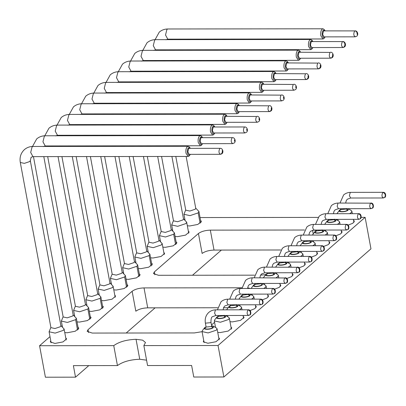 <?xml version="1.0" encoding="UTF-8"?>
<svg xmlns="http://www.w3.org/2000/svg" width="406" height="406" viewBox="0 0 406 406"><rect width="100%" height="100%" fill="white"/><g stroke="black" fill="none" stroke-linecap="round" stroke-linejoin="round"><path stroke-width="0.61" d="M143.861 345.592L218.042 345.501L223.879 376.986L193.763 377.027L191.622 365.481L147.561 365.537L143.861 345.592L145.48 342.522L142.668 340.162L136.046 339.304L139.74 359.244L146.566 360.173M184.826 219.164L184.304 219.621M172.57 229.842L172.048 230.298M160.314 240.519L159.786 240.976M148.053 251.202L147.53 251.659M135.797 261.88L135.274 262.337M123.541 272.563L123.018 273.02M111.285 283.241L110.757 283.698M99.023 293.919L98.501 294.375M86.767 304.601L86.245 305.058M74.511 315.279L73.988 315.736M62.255 325.962L61.727 326.419M49.994 336.64L39.57 345.724L113.751 345.633C119.039 341.801 126.469 339.69 136.046 339.304M218.042 345.501L365.131 217.347L361.117 217.352M318.02 217.403L200.051 217.55M200.589 220.458L201.422 221.382L197.834 224.442L189.744 225.969L187.339 225.766M188.333 231.136L189.166 232.059L185.572 235.12L177.488 236.647L175.082 236.444M176.077 241.814L176.909 242.737L173.316 245.803L165.232 247.33L162.821 247.127M163.816 252.496L164.648 253.42L161.06 256.48L152.971 258.008L150.565 257.805M151.56 263.174L152.392 264.098L148.799 267.158L140.715 268.691L138.309 268.488M139.304 273.857L140.136 274.781L136.543 277.841L128.458 279.369L126.053 279.166M127.048 284.535L127.88 285.459L124.287 288.519L116.202 290.046L113.792 289.843M114.786 295.213L115.619 296.136L112.031 299.202L103.941 300.729L101.536 300.526M102.53 305.896L103.363 306.819L99.769 309.88L91.685 311.407L89.279 311.204M90.274 316.573L91.106 317.497L87.513 320.557L79.429 322.085L77.023 321.887M78.018 327.251L78.85 328.18L75.257 331.24L67.173 332.768L64.762 332.565M65.757 337.934L66.589 338.858L63.001 341.918L54.911 343.446L50.303 341.877L50.75 340.715M353.565 220.27L354.397 221.194L352.809 223.27L348.155 225.086M341.309 230.948L342.141 231.872L340.553 233.952L335.899 235.764M329.048 241.626L329.88 242.549L328.297 244.63L323.638 246.442M316.792 252.309L317.624 253.232L316.041 255.313L311.382 257.125M304.536 262.986L305.368 263.91L303.779 265.991L299.126 267.803M292.279 273.664L293.112 274.593L291.523 276.669L286.869 278.48M280.018 284.347L280.85 285.271L279.267 287.352L274.608 289.163M267.762 295.025L268.594 295.949L267.011 298.029L262.352 299.841M255.506 305.708L256.338 306.632L254.75 308.707L250.096 310.524M243.245 316.386L244.082 317.309L240.489 320.37L232.399 321.897L229.994 321.694M230.989 327.063L231.821 327.992L228.233 331.052L220.143 332.58L217.738 332.377M218.732 337.746L219.565 338.67L215.972 341.73L207.887 343.258L203.279 341.69L203.726 340.527M254.537 275.172L158.497 275.288L153.463 273.573L154.331 271.934L198.438 233.506C201.259 231.461 205.223 230.339 210.328 230.131L304.475 230.014M313.879 230.06L316.365 230.588L316.264 230.948L321.867 230.39L322.131 230.05M265.707 274.608L260.556 275.166M247.65 287.839L250.304 288.473M214.586 322.313L211.485 325.013M202.081 331.672L194.378 332.935L92.192 333.062L87.158 331.347L88.021 329.708L132.128 291.28C134.949 289.234 138.913 288.108 144.018 287.905L241.976 287.783M113.751 345.633L117.446 365.573L73.379 365.628L75.521 377.169L88.792 365.608M126.195 333.022L155.097 307.834M192.5 275.248L221.402 250.066M132.128 291.28L135.827 311.219C138.649 309.174 142.613 308.047 147.718 307.844L217.646 307.758M223.518 307.753L228.076 307.748M198.438 233.506L202.132 253.445C204.954 251.4 208.917 250.279 214.023 250.071L280.82 249.989M75.521 377.169L45.406 377.21L39.57 345.724M117.446 365.573C122.734 361.741 130.169 359.63 139.74 359.244M223.879 376.986L370.967 248.832L365.131 217.347M185.709 209.958L183.923 214.282L189.983 215.637L198.204 212.886L198.93 211.501L195.712 208.105M173.453 220.641L171.667 224.965L177.721 226.32L185.943 223.564L186.674 222.183L183.456 218.783M161.192 231.318L159.411 235.642L165.465 236.997L173.687 234.247L174.418 232.861L171.2 229.466M148.936 242.001L147.15 246.325L153.209 247.675L161.431 244.925L162.156 243.544L158.944 240.144M134.985 256.414L134.893 257.003L140.953 258.358L149.175 255.602L149.9 254.222L146.683 250.827M124.424 263.357L122.637 267.681L128.692 269.036L136.913 266.285L137.644 264.9L134.427 261.505M112.163 274.04L110.381 278.364L116.436 279.719L124.657 276.963L125.388 275.583L122.17 272.182M99.906 284.718L98.12 289.042L104.18 290.397L112.401 287.646L113.127 286.26L109.914 282.865M87.65 295.395L85.864 299.724L91.923 301.074L100.145 298.324L100.871 296.943L97.653 293.543M75.394 306.078L73.608 310.402L79.662 311.757L87.884 309.002L88.615 307.621L85.397 304.221M63.133 316.756L61.347 321.08L67.406 322.435L75.628 319.684L76.358 318.299L73.141 314.904M50.877 327.439L49.09 331.763L55.15 333.118L63.372 330.362L64.097 328.982L60.88 325.582M349.596 213.698L351.175 212.698L351.906 211.313L351.271 210.536L348.191 208.689M340.791 209.384L339.386 210.359L336.914 213.713M337.34 224.376L338.919 223.376L339.649 221.996L339.015 221.219L335.929 219.367M328.535 220.067L327.129 221.037L324.653 224.391M325.079 235.054L326.663 234.054L327.388 232.674L326.759 231.897L323.673 230.045M316.279 230.745L314.873 231.719L312.397 235.074M312.823 245.737L314.406 244.737L315.132 243.351L314.498 242.575L311.417 240.728M304.023 241.428L302.612 242.397L300.141 245.752M300.567 256.414L302.145 255.415L302.876 254.034L302.242 253.258L299.161 251.405M291.762 252.106L290.356 253.075L287.884 256.43M288.311 267.097L289.889 266.097L290.62 264.712L289.985 263.936L286.9 262.083M279.506 262.783L278.1 263.758L275.623 267.112M276.05 277.775L277.633 276.775L278.359 275.395L277.729 274.618L274.644 272.766M267.25 273.466L265.844 274.436L263.367 277.79M263.793 288.453L265.377 287.453L266.103 286.073L265.468 285.296L262.388 283.444M254.988 284.144L253.583 285.119L251.111 288.468M251.537 299.136L253.116 298.136L253.846 296.75L253.212 295.974L250.126 294.127M242.732 294.827L241.326 295.796L238.855 299.151M239.281 309.814L240.859 308.814L241.59 307.433L240.956 306.657L237.87 304.804M230.476 305.505L229.07 306.474L226.594 309.829M218.22 316.183L216.814 317.157L214.637 319.943L214.322 320.892L220.382 322.247L228.603 319.497L229.329 318.111L228.7 317.335L225.614 315.482M205.959 326.866L204.553 327.835L202.376 330.621L202.066 331.575L208.121 332.925L216.342 330.174L217.073 328.794L216.439 328.018L213.409 326.196L211.749 325.79M195.743 208.273L195.266 209.217L189.815 211.049L185.75 210.166L175.793 156.462M171.905 156.467L183.492 218.971L183.005 219.895L177.554 221.727L173.489 220.849L161.563 156.477M157.675 156.483L171.236 229.654L170.748 230.572L165.298 232.405L161.233 231.527M158.974 240.311L158.492 241.255L153.042 243.087L148.977 242.209M146.713 250.989L146.236 251.933L140.786 253.765L136.72 252.887M134.457 261.672L133.975 262.611L128.524 264.448L124.459 263.565M122.201 272.35L121.719 273.294L116.268 275.126L112.203 274.248M109.945 283.033L109.463 283.972L104.012 285.804L99.947 284.926M97.684 293.711L97.201 294.654L91.756 296.487L87.691 295.609M58.038 156.604L85.433 304.409L84.945 305.332L79.495 307.164L75.43 306.286M43.802 156.625L73.176 315.092L72.689 316.01L67.239 317.842L63.174 316.964M60.915 325.749L60.433 326.693L54.983 328.525L50.917 327.647M339.649 210.085C336.741 212.394 345.8 212.384 348.181 210.075L348.241 208.714M327.393 220.768C324.48 223.072 333.539 223.061 335.924 220.757L335.985 219.397M315.132 231.445C312.224 233.749 321.283 233.739 323.668 231.435L323.724 230.075M302.876 242.128C299.968 244.432 309.027 244.422 311.407 242.113L311.468 240.758M290.62 252.806C287.707 255.11 296.771 255.1 299.151 252.796L299.212 251.436M278.364 263.484C275.451 265.793 284.51 265.778 286.895 263.474L286.956 262.114M266.103 274.167C263.195 276.471 272.253 276.461 274.639 274.157L274.695 272.796M253.846 284.845C250.938 287.149 259.997 287.138 262.377 284.834L262.438 283.474M241.59 295.527C238.677 297.831 247.741 297.821 250.121 295.512L250.182 294.157M229.334 306.205C226.421 308.509 235.48 308.499 237.865 306.195L237.926 304.835M217.073 316.883C214.165 319.192 223.224 319.177 225.604 316.873L225.665 315.513M204.817 327.566C201.909 329.87 210.968 329.86 213.348 327.556L213.409 326.196M340.883 209.227L340.776 209.592L346.379 209.029L346.643 208.689M328.627 219.905L328.52 220.27L334.123 219.707L334.387 219.367M304.109 241.265L304.003 241.631L309.611 241.068L309.869 240.728M291.853 251.943L291.747 252.309L297.349 251.745L297.613 251.405M279.592 262.626L279.49 262.992L285.093 262.428L285.357 262.088M267.336 273.304L267.234 273.669L272.837 273.106L273.101 272.766M255.08 283.982L254.973 284.347L260.576 283.789L260.84 283.449M242.824 294.665L242.717 295.03L248.32 294.467L248.584 294.127M230.562 305.342L230.461 305.708L236.064 305.145L236.328 304.804M218.306 316.02L218.205 316.386L223.807 315.827L224.071 315.487M206.05 326.703L205.943 327.069L211.546 326.505L211.607 325.673M325.201 36.875L323.881 38.6L322.973 38.966L320.831 35.774C320.43 32.79 320.862 30.587 322.131 29.156L323.034 28.79L324.211 29.526L325.196 30.881M312.945 47.553L311.62 49.283L310.717 49.649L308.575 46.451C308.174 43.472 308.606 41.265 309.869 39.839L310.778 39.473L311.955 40.209L312.935 41.559M300.689 58.231L299.364 59.961L298.461 60.327L296.319 57.129C295.913 54.15 296.35 51.948 297.613 50.517L298.522 50.151L299.699 50.887L300.679 52.242M288.427 68.913L287.108 70.644L286.2 71.004L284.063 67.812C283.657 64.828 284.088 62.625 285.357 61.194L286.26 60.834L287.443 61.565L288.422 62.92M276.171 79.591L274.852 81.322L273.943 81.687L271.802 78.49C271.401 75.511 271.832 73.303 273.101 71.877L274.004 71.512L275.182 72.248L276.166 73.603M263.915 90.274L262.591 92L261.687 92.365L259.546 89.173C259.145 86.189 259.576 83.986 260.84 82.555L261.748 82.19L262.926 82.925L263.905 84.281M251.659 100.952L250.335 102.682L249.431 103.048L247.29 99.851C246.884 96.872 247.32 94.664 248.584 93.238L249.492 92.872L250.669 93.608L251.649 94.958M239.398 111.63L238.078 113.36L237.17 113.726L235.028 110.528C234.627 107.549 235.059 105.347 236.328 103.916L237.231 103.55L238.408 104.286L239.393 105.641M227.142 122.313L225.822 124.043L224.914 124.403L222.772 121.211C222.371 118.227 222.803 116.025 224.071 114.593L224.975 114.233L226.152 114.964L227.137 116.319M214.886 132.99L213.561 134.721L212.658 135.086L210.516 131.889C210.115 128.91 210.547 126.702 211.81 125.276L212.719 124.911L213.896 125.647L214.875 126.997M202.63 143.673L201.305 145.399L200.402 145.764L198.26 142.572C197.854 139.588 198.285 137.385 199.554 135.954L200.462 135.589L201.64 136.325L202.619 137.68M190.368 154.351L189.049 156.082L188.14 156.447L185.999 153.25C185.598 150.271 186.029 148.063 187.298 146.637L188.201 146.272L189.379 147.008L190.363 148.357M346.485 208.689L346.232 209.029L340.944 209.557L340.781 208.694M334.229 219.367L333.971 219.707L328.687 220.24L328.525 219.377M321.968 230.05L321.714 230.39L316.426 230.918L316.269 230.055M309.712 240.728L309.458 241.068L304.17 241.595L304.013 240.733M297.456 251.405L297.202 251.75L291.914 252.278L291.752 251.415M285.2 262.088L284.941 262.428L279.658 262.956M272.939 272.766L272.685 273.106L267.397 273.639M260.682 283.449L260.429 283.789L255.141 284.317M248.426 294.127L248.173 294.467L242.884 294.995L242.722 294.132M236.17 304.804L235.911 305.145L230.628 305.677L230.466 304.815M223.909 315.487L223.655 315.827L218.367 316.355L218.21 315.492M211.663 325.982L211.399 326.505L206.111 327.038L205.395 323.166L210.684 322.648L210.953 322.125L211.668 325.993M324.957 37.261L324.688 37.55C323.623 38.23 322.831 37.494 322.318 35.352C322.004 33.033 322.344 31.318 323.328 30.206L324.947 30.496M312.701 47.944L312.432 48.233C311.366 48.908 310.575 48.172 310.062 46.03C309.748 43.711 310.082 41.996 311.072 40.884L312.691 41.173M300.44 58.621L300.176 58.911C299.11 59.586 298.319 58.855 297.806 56.708C297.491 54.394 297.826 52.678 298.811 51.567L300.435 51.851M288.184 69.299L287.915 69.593C286.849 70.268 286.063 69.533 285.545 67.391C285.235 65.072 285.57 63.356 286.555 62.245L288.174 62.534M275.928 79.982L275.659 80.271C274.593 80.946 273.801 80.215 273.289 78.069C272.974 75.749 273.314 74.034 274.299 72.923L275.918 73.212M263.672 90.66L263.403 90.949C262.337 91.629 261.545 90.893 261.033 88.752C260.718 86.432 261.053 84.717 262.043 83.606L263.661 83.895M251.41 101.338L251.147 101.632C250.076 102.307 249.289 101.571 248.776 99.429C248.462 97.11 248.797 95.395 249.781 94.283L251.405 94.573M239.154 112.02L238.885 112.31C237.82 112.985 237.033 112.254 236.515 110.107C236.206 107.788 236.541 106.078 237.525 104.966L239.144 105.25M226.898 122.698L226.629 122.993C225.563 123.668 224.772 122.932 224.259 120.79C223.945 118.471 224.285 116.755 225.269 115.644L226.888 115.933M214.637 133.381L214.373 133.67C213.307 134.345 212.516 133.615 212.003 131.468C211.688 129.149 212.023 127.433 213.013 126.322L214.632 126.611M202.381 144.059L202.117 144.348C201.046 145.028 200.26 144.292 199.747 142.146C199.432 139.831 199.767 138.116 200.752 137.005L202.376 137.289M190.125 154.737L189.856 155.031C188.79 155.706 188.003 154.97 187.486 152.829C187.176 150.509 187.511 148.794 188.496 147.682L190.115 147.972M323.988 36.875L322.653 34.424L323.491 31.1L324.029 30.881M311.732 47.553L310.397 45.102L311.235 41.777L311.767 41.564L342.583 41.59C343.811 41.716 344.552 42.452 344.806 43.797L344.948 45.239L344.806 43.797M299.476 58.236L298.136 55.784L298.978 52.455L299.511 52.242L330.093 52.42C328.804 55.353 329.068 57.256 330.895 58.129L331.626 57.972L332.687 55.916L332.494 54.516L332.687 55.916M287.22 68.913L285.88 66.462L286.722 63.138L287.255 62.92L317.837 63.097C316.543 66.031 316.812 67.934 318.639 68.812L319.37 68.655L320.43 66.594L320.232 65.193L320.43 66.594M274.958 79.591L273.624 77.145L274.461 73.816L274.999 73.603M262.702 90.274L261.368 87.823L262.205 84.499L262.738 84.281M250.446 100.952L249.106 98.501L249.949 95.177L250.482 94.963M238.19 111.635L236.85 109.184L237.693 105.854L238.226 105.641M225.929 122.313L224.594 119.861L225.431 116.537L225.964 116.319M213.688 127.002L244.803 126.961C247.315 126.86 248.34 131.133 246.422 132.346L244.813 132.955L213.693 132.99L212.338 130.544L213.175 127.215L213.708 127.002M201.432 137.68L232.547 137.644C235.059 137.538 236.084 141.811 234.16 143.024L232.552 143.633L201.437 143.673L200.077 141.222L200.919 137.893L201.452 137.68M189.171 148.363L220.291 148.322C222.803 148.22 223.828 152.489 221.904 153.707L220.296 154.316L189.181 154.351L187.821 151.9L188.663 148.576L189.196 148.363M345.658 203.036L346.277 200.559L347.343 199.194L350.698 198.016L383.218 197.981L384.655 197.499L385.309 195.687L385.127 194.626C384.771 193.352 383.969 192.652 382.731 192.53L382.792 192.48C384.03 192.606 384.812 193.317 385.137 194.616L385.319 195.677L384.731 197.438M333.402 213.718L334.021 211.242L335.087 209.877L338.442 208.699L370.962 208.659L372.398 208.176L373.048 206.365L372.87 205.304C372.515 204.03 371.713 203.33 370.47 203.208L370.531 203.157C371.774 203.284 372.556 203.995 372.881 205.294L373.063 206.355L372.469 208.121M358.275 213.84C359.513 213.962 360.3 214.678 360.624 215.977L360.807 217.032L360.279 218.743C361.462 218.783 361.853 213.617 358.696 213.683L358.214 213.886C356.986 216.895 357.29 218.661 359.127 219.184M360.158 218.844L360.792 217.043L360.609 215.987C360.254 214.708 359.457 214.013 358.214 213.886M346.019 224.518C347.257 224.645 348.038 225.355 348.363 226.655L348.546 227.715L348.023 229.42C349.206 229.461 349.596 224.3 346.44 224.366L345.958 224.569C344.724 227.573 345.029 229.339 346.866 229.867M347.896 229.527L348.536 227.725L348.353 226.665C347.998 225.391 347.201 224.691 345.958 224.569M333.762 235.201C335.001 235.323 335.782 236.033 336.107 237.332L336.29 238.393L335.767 240.103C336.95 240.144 337.34 234.978 334.184 235.044L333.702 235.247C332.468 238.256 332.773 240.022 334.61 240.545M335.64 240.205L336.28 238.403L336.097 237.343C335.742 236.069 334.94 235.368 333.702 235.247M321.501 245.879C322.74 246.006 323.526 246.716 323.851 248.015L324.034 249.076L323.511 250.781C324.688 250.822 325.079 245.655 321.922 245.726L321.44 245.929C320.212 248.934 320.517 250.7 322.354 251.223M323.384 250.883L324.018 249.081L323.841 248.025C323.486 246.752 322.684 246.051 321.44 245.929M309.245 256.556C310.483 256.683 311.265 257.394 311.595 258.693L311.778 259.754L311.25 261.464C312.432 261.505 312.823 256.338 309.666 256.404L309.184 256.607C307.956 259.612 308.261 261.378 310.098 261.906M311.128 261.565L311.762 259.764L311.58 258.703C311.224 257.429 310.428 256.729 309.184 256.607M296.989 267.239C298.227 267.361 299.009 268.077 299.334 269.376C298.968 268.107 298.171 267.412 296.928 267.285L264.89 267.123C262.174 267.143 259.82 268.001 257.825 269.691L254.202 277.8M298.867 272.243L299.506 270.442L299.323 269.381L299.516 270.432L298.994 272.142C300.176 272.182 300.567 267.016 297.41 267.082M284.728 277.917C285.971 278.044 286.753 278.755 287.078 280.054C286.712 278.79 285.91 278.09 284.667 277.968L252.628 277.805C249.918 277.826 247.564 278.678 245.569 280.373L241.946 288.483M286.611 282.921L287.25 281.125L287.067 280.064L287.26 281.114L286.737 282.82C287.92 282.86 288.311 277.694 285.154 277.765M274.354 293.604L274.989 291.802L274.806 290.742C274.451 289.468 273.654 288.767 272.411 288.646L272.472 288.595C273.71 288.722 274.497 289.432 274.821 290.732L275.004 291.792L274.481 293.502M262.154 304.236L262.733 302.48L262.55 301.425C262.195 300.146 261.398 299.45 260.155 299.329L260.216 299.278C261.454 299.405 262.235 300.115 262.565 301.414L262.748 302.47L262.22 304.18C263.403 304.221 263.793 299.055 260.637 299.126L228.116 299.161C225.401 299.181 223.051 300.039 221.052 301.729L217.428 309.839M249.898 314.914L250.477 313.163L250.294 312.102C249.939 310.829 249.142 310.128 247.899 310.006L247.959 309.956C249.198 310.082 249.979 310.793 250.304 312.092L250.487 313.153L249.964 314.863C251.147 314.904 251.537 309.737 248.381 309.803L215.86 309.844C213.145 309.864 210.79 310.717 208.796 312.412C205.822 315.188 204.69 318.771 205.395 323.166M88.554 332.565L88.021 329.708M154.331 271.934L154.859 274.796M147.718 307.844L144.018 287.905M214.023 250.071L210.328 230.131M313.219 233.831L312.549 230.222M198.204 212.886L200.128 223.27M173.687 234.247L175.61 244.63M149.175 255.602L151.098 265.991M136.913 266.285L138.842 276.669M124.657 276.963L126.581 287.346M100.145 298.324L102.068 308.707M87.884 309.002L89.812 319.385M75.628 319.684L77.551 330.068M30.303 160.583L29.821 161.527L24.37 163.359L20.305 162.476M340.786 209.714L340.253 210.085C337.751 212.064 345.531 212.059 347.577 210.075L347.059 208.689M328.53 220.392L327.992 220.768C325.495 222.747 333.275 222.737 335.32 220.757L334.798 219.367M316.269 231.075L315.736 231.445C313.239 233.425 321.019 233.414 323.064 231.435L322.542 230.05M304.013 241.753L303.48 242.123C300.978 244.107 308.763 244.097 310.808 242.118L310.285 240.728M291.757 252.436L291.224 252.806C288.722 254.785 296.502 254.775 298.547 252.796L298.029 251.405M279.501 263.113L278.963 263.484C276.466 265.463 284.246 265.453 286.291 263.474L285.768 262.088M267.239 273.791L266.706 274.167C264.21 276.146 271.99 276.136 274.035 274.157L273.512 272.766M254.983 284.474L254.45 284.845C251.948 286.824 259.728 286.814 261.779 284.834L261.256 283.449M242.727 295.152L242.189 295.522C239.692 297.507 247.472 297.496 249.517 295.517L249 294.127M230.471 305.835L229.933 306.205C227.436 308.184 235.216 308.174 237.261 306.195L236.739 304.804M218.21 316.513L217.677 316.883C215.18 318.862 222.96 318.852 225.005 316.873L224.482 315.487M205.954 327.19L205.421 327.566C202.919 329.545 210.699 329.535 212.749 327.556L211.871 326.094M167.79 39.159L165.521 34.997L166.947 29.349L167.851 28.983M155.534 49.836L153.265 45.675L154.691 40.027L155.594 39.661M143.277 60.519L141.004 56.358L142.43 50.709L143.338 50.344M131.021 71.197L128.748 67.036L130.174 61.387L131.082 61.022M118.76 81.875L116.492 77.713L117.918 72.065L118.821 71.705M106.504 92.558L104.235 88.396L105.661 82.748L106.565 82.382M94.248 103.236L91.974 99.074L93.4 93.426L94.309 93.06M81.992 113.919L79.718 109.757L81.144 104.109L82.053 103.743M69.73 124.596L67.462 120.435L68.888 114.786L69.791 114.421M57.474 135.274L55.206 131.113L56.632 125.464L57.535 125.104M45.218 145.957L42.945 141.795L44.371 136.147L45.279 135.782M32.962 156.635L30.689 152.473L32.115 146.825L33.023 146.459M346.379 209.029L347.577 210.075M334.123 219.707L335.32 220.757M327.992 220.768L328.479 220.615M321.867 230.39L323.064 231.435M315.736 231.445L316.223 231.298M309.611 241.068L310.808 242.118M303.48 242.123L303.967 241.976M297.349 251.745L298.547 252.796M291.224 252.806L291.706 252.659M285.093 262.428L286.291 263.474M278.963 263.484L279.45 263.337M272.837 273.106L274.035 274.157M266.706 274.167L267.194 274.014M254.45 284.845L254.938 284.697M248.32 294.467L249.517 295.517M242.189 295.522L242.676 295.375M236.064 305.145L237.261 306.195M229.933 306.205L230.42 306.053M223.807 315.827L225.005 316.873M217.677 316.883L218.164 316.736M211.546 326.505L212.749 327.556M205.421 327.566L205.908 327.414M350.677 198.016L349.414 195.707L350.205 192.571L350.708 192.368M338.421 208.699L337.158 206.385L337.949 203.249L338.452 203.046M321.146 224.396L321.76 221.92L322.826 220.554L326.18 219.377L324.901 217.068L325.693 213.926L326.196 213.723M308.885 235.074L309.504 232.602L310.57 231.237L313.924 230.06L312.64 227.746L313.437 224.609L313.94 224.406M296.629 245.757L297.248 243.28L298.314 241.915L301.668 240.738L300.384 238.423L301.176 235.287L301.678 235.084M289.387 251.415L288.128 249.106L288.92 245.965L289.422 245.767M277.131 262.098L275.872 259.784L276.664 256.648L277.166 256.445M264.874 272.776L263.611 270.467L264.402 267.326L264.91 267.123M252.618 283.459L251.355 281.145L252.146 278.008L252.649 277.805M240.357 294.137L239.098 291.823L239.89 288.686L240.393 288.483M228.101 304.815L226.842 302.506L227.634 299.364L228.136 299.166M215.845 315.498L214.581 313.183L215.373 310.047L215.88 309.844M355.412 36.773C353.585 35.895 353.316 33.992 354.611 31.059L354.839 30.907C356.072 31.039 356.813 31.775 357.062 33.119L357.204 34.556L357.062 33.119M324.003 30.881L354.839 30.907M344.948 45.239L343.882 47.294L343.156 47.451C341.329 46.578 341.06 44.67 342.354 41.737L342.583 41.59M308.174 77.277L307.976 75.876L308.23 77.241L307.114 79.332L306.383 79.49C304.556 78.617 304.287 76.709 305.581 73.78L274.974 73.603M294.127 90.173C292.3 89.295 292.031 87.391 293.325 84.458L262.718 84.281M281.865 100.85C280.038 99.972 279.775 98.069 281.064 95.136L250.461 94.963M271.401 109.315L271.203 107.915L271.457 109.28L270.34 111.371L269.609 111.528C267.782 110.655 267.513 108.752 268.808 105.819L238.2 105.641M257.353 122.211C255.526 121.333 255.257 119.43 256.551 116.497L225.944 116.319M245.097 132.889C243.27 132.016 243.001 130.108 244.29 127.179L244.808 126.961M232.836 143.572C231.009 142.694 230.745 140.791 232.034 137.857L232.552 137.644M222.371 152.037L222.173 150.631L222.427 151.996L221.311 154.092L220.58 154.25C218.753 153.372 218.484 151.468 219.778 148.535L220.296 148.322M383.228 192.327L382.792 192.48M382.731 192.53C381.498 195.535 381.802 197.301 383.64 197.823M327.749 213.723L331.372 205.614C333.367 203.924 335.721 203.066 338.431 203.046L370.531 203.157M370.47 203.208C369.242 206.212 369.546 207.979 371.383 208.506M296.928 267.285C295.695 270.294 295.999 272.061 297.837 272.583M284.667 277.968C283.439 280.972 283.743 282.738 285.58 283.261M272.908 288.443L272.472 288.595M272.411 288.646C271.183 291.655 271.487 293.416 273.324 293.944M260.652 299.126L260.216 299.278M260.155 299.329C258.926 302.333 259.226 304.099 261.068 304.622M248.396 309.803L247.959 309.956M247.899 310.006C246.665 313.011 246.97 314.777 248.807 315.305M295.72 86.554L295.918 87.955L295.72 86.554M283.459 97.232L283.657 98.638L283.459 97.232M258.947 118.593L259.145 119.993L258.947 118.593M246.691 129.275L246.884 130.676L246.691 129.275M234.429 139.953L234.627 141.354L234.429 139.953M198.93 211.501L200.975 222.544M185.05 220.351L183.923 214.282M186.674 222.183L188.719 233.222M172.789 231.034L171.667 224.965M174.418 232.861L176.463 243.899M160.532 241.712L159.411 235.642M162.156 243.544L164.207 254.582M148.276 252.39L147.15 246.325M149.9 254.222L151.945 265.26M136.02 263.073L134.893 257.003M137.644 264.9L139.689 275.938M123.759 273.751L122.637 267.681M125.388 275.583L127.433 286.621M111.503 284.428L110.381 278.364M113.127 286.26L115.177 297.299M99.247 295.111L98.12 289.042M100.871 296.943L102.916 307.981M86.991 305.789L85.864 299.724M88.615 307.621L90.66 318.659M74.729 316.472L73.608 310.402M76.358 318.299L78.404 329.337M62.473 327.15L61.347 321.08M64.097 328.982L66.142 340.02M51.136 342.801L49.09 331.763M351.906 211.313L352.347 213.693M353.393 219.347L353.951 222.351M338.117 220.676L337.873 219.362M339.649 221.996L340.086 224.371M341.136 230.024L341.695 233.034M325.861 231.359L325.617 230.045M327.388 232.674L327.83 235.054M328.88 240.702L329.433 243.712M313.605 242.037L313.361 240.722M315.132 243.351L315.574 245.731M316.619 251.385L317.177 254.395M301.343 252.72L301.1 251.405M302.876 254.034L303.318 256.414M304.363 262.063L304.921 265.072M289.087 263.398L288.844 262.083M290.62 264.712L291.056 267.092M292.107 272.746L292.665 275.75M276.831 274.075L276.587 272.761M278.359 275.395L278.8 277.77M279.851 283.424L280.404 286.433M264.575 284.758L264.331 283.444M266.103 286.073L266.544 288.453M267.59 294.101L268.148 297.111M252.314 295.436L252.07 294.122M253.846 296.75L254.288 299.131M255.333 304.784L255.892 307.794M240.058 306.119L239.814 304.804M241.59 307.433L242.027 309.814M243.077 315.462L243.636 318.471M227.802 316.797L227.558 315.482M229.329 318.111L231.374 329.149M215.545 327.475L214.322 320.892M217.073 328.794L219.118 339.832M204.111 342.613L202.066 331.575M136.68 252.679L134.98 256.414M166.379 49.826L166.47 50.314M168.353 60.489L168.444 60.976M170.332 71.151L170.424 71.639M172.306 81.814L172.398 82.301M174.286 92.472L174.372 92.964M176.26 103.134L176.351 103.626M178.234 113.797L178.325 114.289M180.213 124.459L180.305 124.952M182.187 135.122L182.279 135.614M184.162 145.784L184.253 146.277M186.141 156.447L195.748 208.293M173.91 146.287L173.819 145.8M171.931 135.624L171.839 135.137M169.957 124.962L169.865 124.475M167.977 114.299L167.891 113.812M166.003 103.637L165.912 103.149M164.029 92.974L163.938 92.487M162.05 82.311L161.958 81.824M160.076 71.654L159.984 71.162M158.101 60.991L158.01 60.499M156.122 50.329L156.031 49.836M154.123 60.504L154.214 60.996M156.097 71.167L156.188 71.654M158.071 81.829L158.162 82.316M160.05 92.492L160.142 92.979M162.024 103.154L162.116 103.642M164.004 113.817L164.095 114.304M165.978 124.48L166.069 124.967M167.952 135.142L168.043 135.629M169.931 145.805L170.023 146.292M159.675 146.307L159.583 145.815M157.701 135.645L157.609 135.152M155.721 124.982L155.63 124.49M153.747 114.319L153.656 113.827M151.768 103.657L151.682 103.165M149.794 92.994L149.702 92.502M147.82 82.332L147.728 81.845M145.84 71.669L145.749 71.182M143.866 61.007L143.775 60.519M141.861 71.187L141.953 71.674M143.841 81.845L143.932 82.337M145.815 92.507L145.906 92.999M147.794 103.17L147.88 103.662M149.768 113.832L149.86 114.325M151.742 124.495L151.834 124.987M153.722 135.157L153.813 135.65M155.696 145.82L155.787 146.307M161.228 231.506L147.327 156.498M145.439 146.322L145.348 145.835M143.465 135.66L143.374 135.173M141.491 124.997L141.4 124.51M139.512 114.335L139.42 113.847M137.538 103.672L137.446 103.185M135.558 93.01L135.472 92.522M133.584 82.347L133.493 81.86M131.61 71.684L131.519 71.197M129.605 81.865L129.697 82.352M131.585 92.527L131.671 93.015M133.559 103.19L133.65 103.677M135.533 113.853L135.624 114.34M137.512 124.515L137.604 125.002M139.486 135.178L139.578 135.665M141.466 145.84L141.552 146.327M143.44 156.498L158.974 240.332M148.972 242.184L133.092 156.513M131.209 146.338L131.118 145.85M129.23 135.675L129.138 135.188M127.256 125.018L127.164 124.525M125.281 114.355L125.19 113.863M123.302 103.692L123.211 103.2M121.328 93.03L121.237 92.538M119.349 82.367L119.262 81.875M117.349 92.543L117.441 93.035M119.323 103.205L119.415 103.697M121.303 113.868L121.394 114.36M123.277 124.53L123.368 125.018M125.251 135.193L125.342 135.68M127.23 145.855L127.322 146.343M129.204 156.518L146.718 251.015M136.715 252.867L118.862 156.528M116.974 146.358L116.882 145.866M114.999 135.695L114.908 135.208M113.02 125.033L112.929 124.546M111.046 114.37L110.955 113.883M109.067 103.708L108.981 103.22M107.093 93.045L107.001 92.558M105.093 103.225L105.184 103.713M107.067 113.888L107.159 114.375M109.041 124.551L109.133 125.038M111.021 135.208L111.112 135.7M112.995 145.871L113.086 146.363M114.974 156.533L134.462 261.692M124.454 263.545L104.626 156.549M102.738 146.373L102.652 145.886M100.764 135.711L100.673 135.223M98.79 125.048L98.699 124.561M96.811 114.39L96.719 113.898M94.837 103.728L94.745 103.236M92.832 113.903L92.923 114.39M94.811 124.566L94.902 125.053M96.785 135.228L96.877 135.716M98.765 145.891L98.851 146.378M100.739 156.554L122.206 272.37M112.198 274.228L90.391 156.564M88.508 146.393L88.417 145.901M86.529 135.731L86.437 135.239M84.555 125.068L84.463 124.581M82.58 114.406L82.489 113.919M80.576 124.581L80.667 125.073M82.555 135.244L82.641 135.736M84.529 145.906L84.621 146.399M86.503 156.569L109.945 283.053M99.942 284.905L76.161 156.584M74.273 146.409L74.181 145.921M72.298 135.746L72.207 135.259M70.319 125.084L70.228 124.596M68.32 135.264L68.411 135.751M70.294 145.927L70.385 146.414M72.273 156.589L97.689 293.731M87.686 295.583L61.925 156.599M60.037 146.429L59.951 145.937M58.063 135.766L57.972 135.274M56.064 145.942L56.15 146.434M75.425 306.266L47.69 156.62M45.807 146.444L45.716 145.957M63.169 316.944L33.459 156.635M188.181 156.447L32.998 156.635L31.125 157.259L30.303 160.603L60.915 325.769M50.912 327.627L20.3 162.456C19.447 157.279 20.828 152.991 24.441 149.586C26.882 147.52 29.729 146.48 32.982 146.459L188.166 146.272M155.082 39.671L159.274 32.11C161.715 30.044 164.562 29.004 167.815 28.983L322.998 28.79M165.958 39.778L167.83 39.159L323.009 38.966M142.826 50.349L147.013 42.787C149.459 40.722 152.306 39.681 155.559 39.661L310.742 39.473M153.701 50.461L155.569 49.836L310.752 49.649M130.565 61.032L134.756 53.465C137.203 51.405 140.05 50.364 143.303 50.344L298.481 50.151M141.44 61.139L143.313 60.519L298.496 60.327M118.308 71.71L122.5 64.148C124.941 62.082 127.788 61.042 131.042 61.022L286.225 60.834M129.184 71.816L131.057 71.197L286.24 71.009M106.052 82.393L110.244 74.826C112.685 72.765 115.532 71.72 118.785 71.705L273.969 71.512M116.928 82.499L118.801 81.88L273.979 81.687M93.796 93.07L97.983 85.504C100.429 83.443 103.276 82.403 106.529 82.382L261.713 82.19M104.672 93.177L106.539 92.558L261.723 92.365M81.535 103.748L85.727 96.186C88.168 94.121 91.02 93.081 94.273 93.06L249.451 92.872M92.411 103.86L94.283 103.236L249.467 103.048M69.279 114.431L73.471 106.864C75.912 104.804 78.759 103.763 82.012 103.743L237.195 103.55M80.155 114.538L82.027 113.919L237.211 113.726M57.023 125.109L61.215 117.547C63.656 115.482 66.503 114.441 69.756 114.421L224.939 114.228M67.898 125.215L69.771 124.596L224.949 124.403M44.767 135.792L48.953 128.225C51.4 126.159 54.247 125.119 57.5 125.099L212.683 124.911M55.637 135.898L57.51 135.274L212.693 135.086M32.505 146.47L36.697 138.903C39.138 136.842 41.991 135.802 45.244 135.782L200.422 135.589M43.381 146.576L45.254 145.957L200.437 145.764M346.668 208.486L346.617 208.745M340.776 209.577L340.801 209.887M334.407 219.164L334.361 219.423M328.515 220.26L328.54 220.57M322.151 229.847L322.105 230.1M316.259 230.938L316.284 231.247M309.895 240.525L309.849 240.783M304.003 241.616L304.028 241.93M297.639 251.207L297.588 251.461M291.747 252.299L291.772 252.608M285.377 261.885L285.332 262.144M279.485 262.976L279.511 263.286M273.121 272.563L273.076 272.822M267.229 273.654L267.255 273.969M260.865 283.246L260.819 283.5M254.973 284.337L254.998 284.647M248.609 293.924L248.558 294.183M242.717 295.015L242.737 295.329M236.348 304.601L236.302 304.86M230.456 305.698L230.481 306.007M224.092 315.284L224.046 315.543M218.2 316.375L218.225 316.685M211.836 325.962L211.785 326.221M205.943 327.053L205.969 327.368M279.495 262.093L279.653 262.946M267.239 272.776L267.397 273.624M254.983 283.454L255.141 284.307M340.005 203.046L343.628 194.936C345.623 193.241 347.978 192.383 350.688 192.368L383.213 192.327C386.37 192.256 385.979 197.423 384.797 197.382M315.487 224.401L319.116 216.291C321.11 214.601 323.46 213.744 326.175 213.723L358.696 213.683M303.231 235.084L306.855 226.974C308.849 225.279 311.204 224.427 313.919 224.406L346.44 224.366M290.975 245.762L294.599 237.652C296.593 235.962 298.948 235.104 301.658 235.084L334.184 235.044M278.714 256.445L282.343 248.33C284.337 246.64 286.692 245.782 289.402 245.767L321.922 245.726M323.369 250.898L321.933 251.38L289.412 251.415L286.057 252.593L284.987 253.958L284.373 256.435M266.458 267.123L270.086 259.013C272.081 257.318 274.431 256.465 277.146 256.445L309.666 256.404M311.108 261.576L309.676 262.058L277.151 262.098L273.796 263.276L272.73 264.641L272.116 267.118M298.852 272.259L297.415 272.736L264.895 272.776L261.54 273.954L260.474 275.319L259.855 277.795M286.595 282.936L285.159 283.418L252.639 283.459L249.284 284.631L248.218 286.002L247.599 288.473M229.684 299.161L233.313 291.051C235.307 289.361 237.662 288.504 240.372 288.483L272.893 288.443C276.05 288.377 275.659 293.543 274.481 293.497M274.339 293.614L272.903 294.096L240.377 294.137L237.023 295.314L235.957 296.679L235.343 299.156M262.078 304.297L260.642 304.774L228.121 304.815L224.767 305.992L223.701 307.357L223.082 309.834M249.822 314.975L248.386 315.457L215.865 315.498L212.511 316.675C211.475 316.919 210.958 318.74 210.953 322.136M324.013 36.875L355.128 36.834L356.737 36.225C358.66 35.012 357.635 30.739 355.123 30.846M311.752 47.553L342.872 47.517L344.481 46.908C346.399 45.695 345.374 41.422 342.862 41.524M299.496 58.236L330.616 58.195L332.22 57.586C334.143 56.373 333.118 52.1 330.606 52.201M287.24 68.913L318.355 68.878L319.964 68.269C321.887 67.051 320.862 62.783 318.35 62.884M274.984 79.596L306.099 79.556L307.707 78.947C309.631 77.734 308.601 73.461 306.094 73.562M262.723 90.274L293.842 90.233L295.451 89.624C297.37 88.412 296.344 84.138 293.832 84.245M250.466 100.952L281.586 100.916L283.19 100.307C285.113 99.089 284.088 94.821 281.576 94.923M238.21 111.635L269.325 111.594L270.934 110.985C272.857 109.772 271.832 105.499 269.32 105.601M225.954 122.313L257.069 122.277L258.678 121.668C260.601 120.45 259.571 116.182 257.064 116.283M326.18 219.377L358.706 219.336L360.137 218.859M313.924 230.06L346.445 230.019L347.881 229.537M301.668 240.738L334.189 240.697L335.625 240.215M372.541 208.06C373.718 208.105 374.109 202.939 370.952 203.005"/></g></svg>
